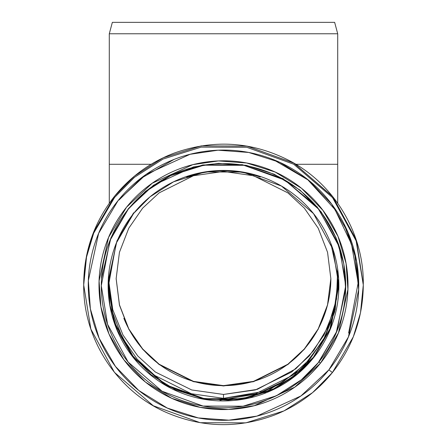 <?xml version="1.0" encoding="UTF-8"?>
<svg xmlns="http://www.w3.org/2000/svg" width="447" height="447" viewBox="0 0 447 447"><rect width="100%" height="100%" fill="white"/><g stroke="black" fill="none" stroke-linecap="round" stroke-linejoin="round"><path stroke-width="0.67" d="M332.428 372.53C352.689 346.861 362.981 317.683 363.294 284.99L360.483 312.872L353.32 336.809L332.428 372.524C316.834 391.728 297.534 405.887 274.536 415.017C238.335 428.578 202.441 427.801 166.86 412.682C117.142 391.365 83.069 339.038 83.706 284.99L86.517 257.114L93.68 233.178L114.572 197.457L134.474 177.314L163.026 159.076L201.144 147.13L246.833 147.292L293.74 164.239L332.568 197.635L356.142 240.888L363.294 284.99L356.142 240.888L332.568 197.635L293.74 164.239L246.833 147.292L201.144 147.13L163.026 159.076L134.474 177.314L114.572 197.457L93.68 233.178L86.517 257.114L83.706 284.99L90.858 329.098L114.432 372.351L153.26 405.747L200.167 422.694L245.856 422.856L283.974 410.91L312.526 392.667L332.428 372.524L328.869 369.865C340.111 355.907 348.247 340.329 353.281 323.136C358.321 305.944 359.869 288.438 357.935 270.631C356.002 252.818 350.733 236.055 342.128 220.337C333.518 204.625 322.226 191.148 308.257 179.923C294.282 168.692 278.688 160.562 261.478 155.534C244.269 150.499 226.752 148.952 208.922 150.879C191.093 152.813 174.313 158.082 158.584 166.681C142.856 175.28 129.367 186.561 118.131 200.519C106.889 214.476 98.753 230.054 93.719 247.247C88.679 264.445 87.131 281.945 89.065 299.753C90.998 317.566 96.267 334.328 104.872 350.046C113.482 365.763 124.774 379.235 138.743 390.46C152.718 401.691 168.312 409.821 185.522 414.85C202.731 419.884 220.248 421.432 238.078 419.504C255.907 417.571 272.687 412.307 288.416 403.702C304.144 395.103 317.633 383.822 328.869 369.865L300.926 395.953L256.941 416.09L228.931 420.18L198.3 417.923L167.29 408.066L138.743 390.46L115.415 366.378L99.133 338.228L90.361 308.827L88.35 280.615L98.614 233.379L118.131 200.519L146.074 174.431L190.059 154.293L218.069 150.203L248.7 152.461L279.71 162.317L308.257 179.923L331.585 204.005L347.867 232.155L356.639 261.556L358.65 289.768L348.386 337.004L328.869 369.865L332.423 372.535M318.728 361.807L320.505 363.143C310.157 375.994 297.741 386.376 283.264 394.293C268.781 402.211 253.332 407.061 236.921 408.837C220.511 410.614 204.38 409.189 188.533 404.557C172.693 399.925 158.339 392.438 145.476 382.101C132.614 371.764 122.215 359.366 114.292 344.894C106.369 330.428 101.514 314.995 99.737 298.602C97.954 282.202 99.385 266.088 104.022 250.259C108.66 234.435 116.147 220.092 126.495 207.24C136.843 194.389 149.259 184.008 163.736 176.09C178.219 168.173 193.668 163.323 210.079 161.546C226.489 159.769 242.62 161.194 258.467 165.826C274.307 170.458 288.661 177.945 301.524 188.282C314.386 198.619 324.785 211.018 332.708 225.489C340.631 239.955 345.486 255.388 347.263 271.787C349.046 288.181 347.615 304.295 342.978 320.125C338.34 335.954 330.853 350.292 320.505 363.143L294.774 387.158L254.287 405.697L228.495 409.463L200.301 407.385L171.754 398.311L145.476 382.101L123.998 359.936L109.007 334.021L100.933 306.955L99.083 280.979L108.532 237.497L126.495 207.24L152.226 183.225L192.713 164.686L218.505 160.92L246.699 162.999L275.246 172.073L301.524 188.282L323.002 210.448L337.993 236.362L346.067 263.434L347.917 289.405L338.468 332.892L320.505 363.143L318.722 361.813L336.362 332.115L345.637 289.427L343.821 263.931L335.893 237.357L321.175 211.923L300.093 190.159L274.296 174.252L246.269 165.34L218.594 163.3L193.277 166.994L153.533 185.192L128.278 208.771L111.001 237.608L101.463 278.827L111.001 237.608L128.278 208.771L145.476 191.327L170.078 175.487L202.888 164.949L242.302 164.658L283.035 178.671L317.219 206.939L338.541 244.096L345.671 282.465M363.294 284.99L356.142 239.67L332.568 196.417L293.74 163.026L246.833 146.074L201.144 145.912L163.026 157.858L134.474 176.101L114.572 196.244L93.68 231.965L86.517 255.896L83.706 283.778L86.517 255.896L93.68 231.965L114.572 196.244L134.513 176.062L163.149 157.802L201.373 145.878L247.18 146.135L294.143 163.261L332.914 196.853L356.332 240.246L363.294 284.387M318.722 362.21C328.88 349.593 336.233 335.518 340.787 319.979C345.341 304.441 346.738 288.622 344.995 272.53C343.246 256.433 338.485 241.285 330.702 227.082C322.924 212.878 312.721 200.703 300.093 190.556C287.466 180.409 273.374 173.062 257.824 168.513C242.268 163.965 226.439 162.568 210.325 164.312C194.216 166.055 179.051 170.815 164.837 178.588C150.617 186.36 138.43 196.551 128.278 209.168C118.12 221.785 110.767 235.86 106.213 251.398C101.659 266.937 100.262 282.755 102.005 298.853C103.754 314.945 108.515 330.098 116.298 344.296C124.076 358.5 134.279 370.675 146.907 380.822C159.534 390.969 173.626 398.316 189.176 402.864C204.732 407.413 220.561 408.815 236.675 407.066C252.784 405.323 267.949 400.562 282.163 392.79C296.383 385.018 308.57 374.826 318.722 362.21L301.328 379.821L276.363 395.768L243.045 406.206L203.1 406.066L162.099 391.248L128.155 362.059L107.548 324.248L101.296 285.689L110.018 240.397L128.278 209.168L145.672 191.562L170.637 175.615L203.955 165.172L243.9 165.312L284.901 180.13L318.845 209.325L339.452 247.135L345.704 285.689L336.982 330.987L318.722 362.21M133.614 213.459C143.202 201.552 154.707 191.931 168.122 184.594C181.543 177.258 195.859 172.765 211.062 171.117C226.271 169.469 241.218 170.793 255.896 175.084C270.58 179.376 283.879 186.315 295.797 195.892C307.72 205.469 317.348 216.963 324.695 230.367C332.037 243.771 336.53 258.075 338.183 273.268C339.832 288.46 338.508 303.39 334.211 318.057C329.914 332.724 322.974 346.012 313.386 357.918C303.798 369.825 292.293 379.453 278.878 386.784C265.457 394.12 251.141 398.612 235.938 400.261C220.729 401.909 205.782 400.585 191.104 396.293C176.42 392.002 163.121 385.068 151.203 375.491C139.28 365.909 129.652 354.421 122.305 341.011C114.963 327.606 110.47 313.308 108.817 298.115C107.168 282.917 108.492 267.988 112.789 253.32C117.086 238.653 124.026 225.366 133.614 213.459L150.036 196.836L173.604 181.789L205.05 171.927L242.755 172.061L281.459 186.047L313.503 213.605L332.948 249.297L338.854 285.689L330.618 328.444L313.386 357.918L296.964 374.541L273.396 389.594L241.95 399.45L204.245 399.316L165.541 385.331L133.497 357.773L114.052 322.086L108.146 285.689L116.382 242.933L133.614 213.459M348.643 333.015L358.041 283.471L354.745 254.097L344.028 223.936M357.494 279.012L351.526 244.163L334.954 209.498L307.854 179.839L273.151 159.529M173.849 159.529L141.068 178.314L119.019 200.005M108.185 282.152L108.146 285.689M108.146 285.365L114.153 321.739L133.687 357.36L165.753 384.806L204.43 398.702L242.073 398.78L273.463 388.912L296.987 373.876L313.386 357.27L330.573 327.919L338.854 285.365M338.854 285.689L338.843 283.487L330.847 327.221L313.386 357.27L289.544 379.525L252.03 396.707L228.132 400.194L202.005 398.266L175.554 389.857L151.203 374.843L131.301 354.298L117.41 330.288L109.928 305.206L108.213 281.141L116.969 240.844L133.614 212.811M334.652 22.35L112.348 22.35L334.652 22.35L337.708 33.771L109.291 33.771L337.708 33.771L109.291 33.771L337.708 33.771L337.708 164.278L295.858 164.278L337.708 164.278L337.708 33.771L334.652 22.35L112.348 22.35L109.291 33.771L109.291 164.278L151.142 164.278M337.669 269.223L336.552 299.043L328.037 326.975L313.665 350.666L295.707 368.887L257.254 389.376L223.5 394.45L191.69 389.952L155.316 371.999L137.805 356.008L122.97 334.999L112.784 309.698L108.85 281.822L112.784 309.71L122.975 335.004L137.81 356.013L155.321 371.999L191.69 389.952L223.5 394.45L223.5 398.333L191.394 393.751L154.701 375.424L137.106 359.103L122.322 337.686L112.359 311.978L108.833 283.778L116.108 243.615M338.167 279.889L338.167 283.778L334.641 311.978L324.678 337.686L309.894 359.103L292.299 375.424L255.606 393.751L223.5 398.333L223.5 394.45L255.31 389.952L291.679 371.999L309.19 356.013L324.025 335.004L334.216 309.71L338.15 281.833M330.858 278.542A107.358 107.258 0 0 1 123.847 318.281M223.5 171.447L193.439 175.738L159.087 192.897L142.615 208.179L128.77 228.227L119.444 252.298L116.142 278.699L119.444 305.105L128.77 329.176L142.615 349.224L159.087 364.506L193.439 381.665L223.5 385.957L253.561 381.665L287.913 364.506L304.385 349.224L318.23 329.176L327.556 305.105L330.858 278.699L327.556 252.298L318.23 228.227L304.385 208.179L287.913 192.897L253.561 175.738L223.5 171.447L253.561 175.738L287.913 192.897L304.385 208.179L318.23 228.227L327.556 252.298L330.858 278.699L327.556 305.105L318.23 329.176L304.385 349.224L287.913 364.506L253.561 381.665L223.5 385.957L193.439 381.665L159.087 364.506L142.615 349.224L128.77 329.176L119.444 305.105L116.142 278.699L119.444 252.298L128.77 228.227L142.615 208.179L159.087 192.897L193.439 175.738L223.5 171.447M260.271 177.057C248.107 172.883 235.848 170.81 223.5 170.843C211.152 170.81 198.893 172.883 186.729 177.057M116.142 278.542L119.478 304.915L128.825 328.953L142.671 348.973L159.138 364.227L193.462 381.358L223.5 385.638L253.533 381.358L287.862 364.227L304.323 348.978L318.169 328.964L327.517 304.927L330.858 278.554M330.892 243.615L337.91 276.129L335.216 309.609L323.455 339.921L305.234 364.126L283.851 381.185L262.065 391.661L223.5 398.333L191.394 393.751L154.701 375.424L137.106 359.103L122.322 337.686L112.359 311.978L108.833 283.778L108.833 279.889M83.706 284.99L83.706 283.778C84.019 251.085 94.311 221.908 114.572 196.239C130.451 176.705 150.131 162.395 173.615 153.304C214.119 138.76 253.382 141.559 291.41 161.702C335.155 185.449 363.763 234.038 363.294 283.778M338.854 285.041L329.735 329.947L303.82 367.752L265.216 392.483L220.013 400.227M337.708 203.24L337.708 164.278M109.291 203.24L109.291 164.278M116.125 243.576L108.833 283.778"/></g></svg>
